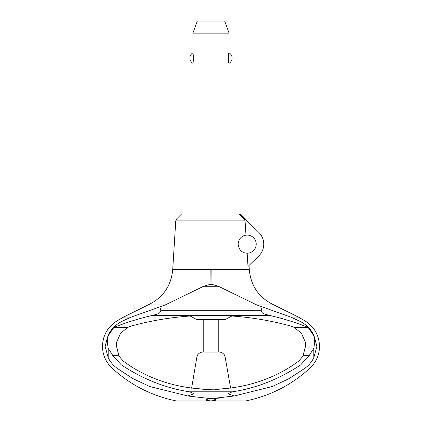 <?xml version="1.0" encoding="UTF-8"?>
<svg xmlns="http://www.w3.org/2000/svg" width="422" height="422" viewBox="0 0 422 422"><rect width="100%" height="100%" fill="white"/><g stroke="black" fill="none" stroke-linecap="round" stroke-linejoin="round"><path stroke-width="0.63" d="M245.989 235.191A9.041 9.041 0 0 1 256.212 244.159A9.041 9.041 0 0 1 247.15 253.2C245.973 253.184 239.269 253.11 238.129 244.159C238.889 236.315 244.644 235.397 245.989 235.191L245.066 220.88L244.153 218.907L239.052 214.012L181.523 214.012L176.633 218.907L175.758 220.88L172.719 269.479L211.132 269.479L211.047 284.122L218.385 286.269L256.766 304.953L290.821 317.086L299.351 321.021C305.686 324.006 310.508 328.664 313.815 334.994L316.89 346.341L313.815 357.687C311.747 361.812 308.925 365.236 305.343 367.963L289.524 378.392L272.174 386.541L234.236 395.978L211 398.653L187.764 395.978L149.81 386.536L132.471 378.386L116.657 367.963C113.075 365.236 110.253 361.812 108.185 357.687L105.11 346.341L108.185 334.994C111.492 328.664 116.314 324.006 122.649 321.021L131.179 317.086L165.234 304.953L203.604 286.274L210.953 284.122L210.868 269.479L249.281 269.479L249.033 265.464M127.718 327.403L120.565 333.306L116.688 342.047L116.351 345.755L118.92 355.688L119.611 356.838L123.066 360.926L128.626 364.924C177.319 397.345 244.681 397.345 293.374 364.924L298.934 360.926L302.389 356.838L303.08 355.688L305.649 345.755L305.312 342.047L301.435 333.306L294.282 327.403L290.563 325.984C267.2 319.618 243.42 316.089 219.213 315.408L202.787 315.408C178.58 316.089 154.8 319.618 131.437 325.984L127.718 327.403L113.887 327.403C126.426 322.419 139.292 318.42 152.484 315.408L202.787 315.408M203.636 286.264L218.343 286.253M239.052 214.012L239.939 214.012L258.723 232.269A16.579 16.579 0 0 1 258.723 256.048L248.004 266.461L247.15 253.2M175.758 220.88L245.066 220.88M239.939 214.012L240.477 214.012L245.367 218.907L244.971 218.907M229.088 214.012L229.088 63.3C228.117 63.838 228.117 52.317 229.088 52.861L229.088 33.159L192.912 33.159L192.912 52.861L193.819 58.078L192.912 63.3L192.912 214.012M228.233 56.822L228.233 59.333M192.912 63.3A6.029 6.029 0 0 1 192.912 52.861M229.088 52.861A6.029 6.029 0 0 1 229.088 63.3M192.912 33.159L197.301 21.1L224.699 21.1L229.088 33.159M160.924 311.067L159.906 306.958M262.094 306.958L261.076 311.067M256.766 304.953L273.931 304.953L298.417 317.086L305.19 321.021L299.351 321.021M290.821 317.086L298.417 317.086M116.657 367.963L111.899 367.963C105.764 362.06 102.625 354.849 102.488 346.341C102.831 335.395 107.605 326.955 116.81 321.021L123.583 317.086L148.069 304.953L165.234 304.953M123.583 317.086L131.179 317.086M151.973 315.519C154.943 314.522 160.318 314.29 160.819 310.566M261.176 310.566C261.682 314.29 267.057 314.522 270.027 315.519M118.92 355.688L112.917 355.688L108.185 348.287L107.241 342.047L108.185 335.801L113.887 327.403M128.626 364.924L121.362 364.924L112.917 355.688M219.213 315.408L269.516 315.408C282.708 318.42 295.574 322.419 308.107 327.403L294.282 327.403M308.107 327.403L313.815 335.806L314.754 342.047L313.815 348.282L309.083 355.688L300.638 364.924C279.77 378.581 258.243 387.354 236.067 391.226L231.694 392.091L227.88 393.768L234.236 395.978M211.185 398.653L219.24 398.094M201.405 397.957L202.76 398.094M111.899 367.963C130.234 384.859 151.614 395.836 176.032 400.9L211 400.9C204.47 400.272 204.274 399.555 210.414 398.743L211.586 398.743C217.726 399.555 217.53 400.272 211 400.9L245.968 400.9C270.386 395.836 291.766 384.859 310.101 367.963L305.343 367.963M210.414 398.743L211.512 398.743M187.764 395.978L194.12 393.768L190.306 392.091L185.933 391.226C163.752 387.354 142.23 378.581 121.362 364.924M300.638 364.924L293.374 364.924M309.083 355.688L303.08 355.688M190.158 316.015L196.641 319.512L203.768 319.512L203.768 352.069L218.232 352.069L218.232 319.512L225.359 319.512L231.842 316.015M228.64 315.809L223.212 315.54L228.64 315.809M222.958 315.529L217.24 315.361L222.958 315.529M212.488 315.297L209.512 315.297L212.488 315.297M204.76 315.361L199.042 315.529L204.76 315.361M198.788 315.54L193.36 315.809L198.788 315.54M196.641 319.512L225.359 319.512M203.768 352.069L218.232 352.069M230.628 388.161L225.142 357.049L224.383 355.013C224.778 355.35 222.71 352.08 219.203 352.069M225.142 357.049L196.858 357.049L191.62 388.193M194.742 388.567L207.091 389.395M207.313 389.401L210.947 389.448M211.058 389.448L203.483 389.258M214.914 389.395L227.252 388.567M227.374 388.551L218.649 389.253M218.459 389.263L214.919 389.395M203.399 389.253L194.721 388.562M203.768 319.512L218.232 319.512M176.633 218.907L244.153 218.907M261.113 310.75L160.882 310.75M236.067 391.226L185.933 391.226M108.185 334.994L108.185 335.801M108.185 348.287L108.185 357.687M313.815 334.994L313.815 335.806M313.815 348.282L313.815 357.687M116.81 321.021L122.649 321.021M246.047 219.946L245.367 218.907M305.19 321.021C314.395 326.955 319.169 335.395 319.512 346.341C319.375 354.849 316.236 362.06 310.101 367.963M172.719 269.479C171.211 285.963 162.998 297.79 148.069 304.953M196.858 357.049L197.617 355.013C197.222 355.35 199.29 352.08 202.797 352.069M273.931 304.953C259.002 297.79 250.789 285.963 249.281 269.479"/></g></svg>
